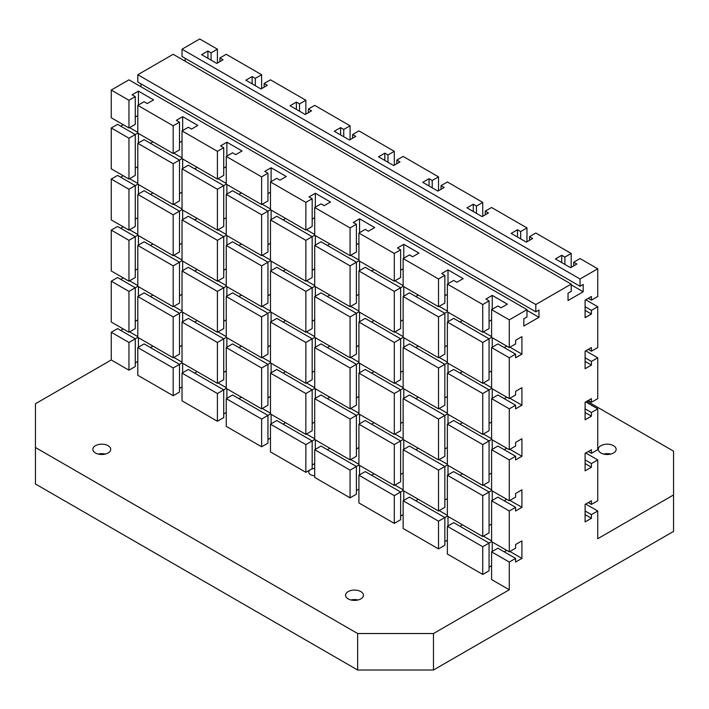 <?xml version="1.0" encoding="UTF-8"?>
<svg xmlns="http://www.w3.org/2000/svg" width="709" height="709" viewBox="0 0 709 709"><rect width="100%" height="100%" fill="white"/><g stroke="black" fill="none" stroke-linecap="round" stroke-linejoin="round"><path stroke-width="1.06" d="M314.699 475.739A6.257 3.607 180 0 1 310.595 474.693A6.257 3.607 180 0 1 308.761 472.132A6.257 3.607 180 0 1 310.595 469.58L305.854 472.318L305.854 444.596L270.475 424.168L276.794 420.526L312.173 440.945L305.854 444.596M600.895 452.989A8.933 5.158 180 0 1 598.281 449.338A8.933 5.158 180 0 1 603.793 444.57A8.933 5.158 180 0 1 613.533 445.695A8.933 5.158 180 0 1 616.148 449.338A8.933 5.158 180 0 1 610.635 454.106A8.933 5.158 180 0 1 600.895 452.989M610.733 454.079A8.933 5.158 0 0 0 603.696 454.079M95.467 452.989A8.933 5.158 180 0 1 92.852 449.338A8.933 5.158 180 0 1 98.365 444.57A8.933 5.158 180 0 1 108.105 445.695A8.933 5.158 180 0 1 110.719 449.338A8.933 5.158 180 0 1 105.207 454.106A8.933 5.158 180 0 1 95.467 452.989M105.304 454.079A8.933 5.158 0 0 0 98.267 454.079M348.181 598.892A8.933 5.158 180 0 1 345.567 595.241A8.933 5.158 180 0 1 351.079 590.473A8.933 5.158 180 0 1 360.819 591.59A8.933 5.158 180 0 1 363.433 595.241A8.933 5.158 180 0 1 357.921 600.009A8.933 5.158 180 0 1 348.181 598.892M358.018 599.982A8.933 5.158 0 0 0 350.982 599.982M571.197 284.832L583.206 291.762L568.042 300.519L568.042 293.216L571.197 291.399L571.197 284.096L173.182 54.301L137.803 74.729L535.818 304.524L535.818 311.818L538.982 310.001L538.982 317.295L523.818 326.051L523.818 318.749L526.973 316.932L526.973 309.629L128.949 79.833L111.26 90.052L128.949 100.261L135.268 96.619L132.113 94.793L138.432 91.142L153.596 99.898L147.277 103.549L144.113 101.724L137.803 105.366L173.182 125.794L179.492 122.152L176.337 120.326L182.656 116.675L197.82 125.431L191.501 129.082L188.337 127.257L182.027 130.899L217.406 151.327L223.725 147.685L220.561 145.859L226.88 142.208L242.044 150.964L235.725 154.615L232.57 152.79L226.251 156.432L261.63 176.86L267.949 173.218L264.785 171.392L271.104 167.741L286.268 176.497L279.949 180.148L276.794 178.322L270.475 181.965L305.854 202.393L312.173 198.75L309.009 196.925L315.328 193.273L330.491 202.03L324.173 205.681L321.017 203.855L314.699 207.498L350.078 227.926L356.397 224.283L353.233 222.458L359.552 218.806L374.715 227.562L368.396 231.214L365.241 229.388L358.922 233.031L394.301 253.459L400.62 249.816L397.465 247.99L403.776 244.339L418.939 253.095L412.62 256.747L409.465 254.921L403.146 258.563L438.525 278.992L444.844 275.349L441.689 273.523L447.999 269.872L463.163 278.628L456.853 282.279L453.689 280.454L447.37 284.096L482.749 304.524L489.068 300.882L485.913 299.056L492.232 295.405L507.387 304.161L501.077 307.812L497.913 305.987L491.594 309.629L509.284 319.848L526.973 309.629M580.051 286.285L182.027 56.49L182.027 49.196L580.051 278.992L580.051 286.285L583.206 284.469L583.206 291.762M185.182 61.231L185.182 58.315M526.973 310.365L538.982 317.295M535.818 311.818L137.803 82.022L137.803 74.729M140.958 86.764L140.958 83.848M182.027 49.196L199.716 38.986L217.406 49.196L211.087 52.847L207.923 51.021L201.613 54.664L216.768 63.42L223.087 59.778L219.932 57.952L226.251 54.301L261.63 74.729L255.311 78.38L252.147 76.554L245.837 80.206L261.001 88.953L267.311 85.31L264.156 83.485L270.475 79.833L305.854 100.261L299.535 103.913L296.38 102.087L290.061 105.738L305.224 114.486L311.535 110.843L308.38 109.018L314.699 105.366L350.078 125.794L343.759 129.446L340.604 127.62L334.285 131.271L349.448 140.019L355.767 136.376L352.603 134.55L358.922 130.899L394.301 151.327L387.983 154.979L384.827 153.153L378.509 156.804L393.672 165.552L399.991 161.909L396.827 160.083L403.146 156.432L438.525 176.86L432.206 180.511L429.051 178.686L422.732 182.337L437.896 191.084L444.215 187.442L441.051 185.616L447.37 181.965L482.749 202.393L476.43 206.044L473.275 204.219L466.956 207.87L482.12 216.617L488.439 212.975L485.275 211.149L491.594 207.498L526.973 227.926L520.663 231.577L517.499 229.751L511.18 233.403L526.344 242.15L532.663 238.508L529.508 236.682L535.818 233.031L571.197 253.459L564.887 257.11L561.723 255.284L555.404 258.936L570.568 267.683L576.887 264.04L573.732 262.215L580.051 258.563L597.74 268.782L580.051 278.992M571.197 284.096L535.818 304.524M585.731 350.849L597.74 357.779L591.421 361.43L585.102 357.779M585.102 361.43L591.421 365.073L585.102 368.724L585.102 351.212L591.421 347.57L591.421 351.212L597.74 347.57L597.74 306.713L591.421 310.365L585.102 306.713M588.257 349.395L591.421 351.212M223.725 147.685L223.725 175.407L217.406 179.049L182.027 158.621L179.492 160.083L179.492 200.939L173.182 204.582L137.803 184.154L128.949 189.268L111.26 179.049L117.579 175.407L135.268 185.616L135.268 226.472L128.949 230.115L128.949 189.268M129.587 178.686L137.803 183.427M120.743 177.223L123.269 175.77M267.949 173.218L267.949 200.939L261.63 204.582L226.251 184.154L223.725 185.616L223.725 226.472L217.406 230.115L182.027 209.687L173.182 214.8L137.803 194.372L144.113 190.721L179.492 211.149L179.492 252.005L173.182 255.648L173.182 214.8M173.811 204.219L182.027 208.96M150.432 194.372L152.958 192.91M312.173 198.75L312.173 226.472L305.854 230.115L270.475 209.687L267.949 211.149L267.949 252.005L261.63 255.648L226.251 235.22L217.406 240.333L182.027 219.905L188.337 216.254L223.725 236.682L223.725 277.538L217.406 281.181L217.406 240.333M218.035 229.751L226.251 234.493M194.656 219.905L197.191 218.443M356.397 224.283L356.397 252.005L350.078 255.648L314.699 235.22L312.173 236.682L312.173 277.538L305.854 281.181L270.475 260.752L261.63 265.866L226.251 245.438L232.57 241.787L267.949 262.215L267.949 303.071L261.63 306.713L261.63 265.866M262.259 255.284L270.475 260.026M238.88 245.438L241.414 243.976M400.62 249.816L400.62 277.538L394.301 281.181L358.922 260.752L356.397 262.215L356.397 303.071L350.078 306.713L314.699 286.285L305.854 291.399L270.475 270.971L276.794 267.32L312.173 287.748L312.173 328.604L305.854 332.246L305.854 291.399M306.483 280.817L314.699 285.559M283.113 270.971L285.638 269.509M444.844 275.349L444.844 303.071L438.525 306.713L403.146 286.285L400.62 287.748L400.62 328.604L394.301 332.246L358.922 311.818L350.078 316.932L314.699 296.504L321.017 292.852L356.397 313.281L356.397 354.137L350.078 357.779L350.078 316.932M350.707 306.35L358.922 311.091M327.336 296.504L329.862 295.041M489.068 300.882L489.068 328.604L482.749 332.246L447.37 311.818L444.844 313.281L444.844 354.137L438.525 357.779L403.146 337.351L394.301 342.465L358.922 322.037L365.241 318.385L400.62 338.813L400.62 379.669L394.301 383.312L394.301 342.465M394.931 331.883L403.146 336.624M371.56 322.037L374.086 320.574M509.922 347.206L521.921 354.137L521.921 336.624L515.603 340.276L515.603 343.918L509.284 347.57L491.594 337.351L489.068 338.813L489.068 379.669L482.749 383.312L447.37 362.884L438.525 367.998L403.146 347.57L409.465 343.918L444.844 364.346L444.844 405.202L438.525 408.845L438.525 367.998M439.155 357.416L447.37 362.157M415.784 347.57L418.31 346.107M509.922 398.272L521.921 405.202L521.921 387.69L515.603 391.341L515.603 394.984L509.284 398.635L491.594 388.426L482.749 393.53L447.37 373.102L453.689 369.451L489.068 389.879L489.068 430.735L482.749 434.378L482.749 393.53M483.387 382.949L491.594 387.69M460.008 373.102L462.534 371.64M521.921 405.202L515.603 408.845L515.603 405.202L509.284 408.845L491.594 398.635L497.913 394.984L515.603 405.202M504.232 398.635L506.758 397.173M135.268 168.113L137.803 166.65M179.492 193.646L182.027 192.183M223.725 219.178L226.251 217.716M267.949 244.711L270.475 243.249M312.173 270.244L314.699 268.782M356.397 295.777L358.922 294.315M400.62 321.31L403.146 319.848M444.844 346.843L447.37 345.38M489.068 372.376L491.594 370.913M111.26 127.983L111.26 168.839L128.949 179.049L135.268 175.407L135.268 134.55L128.949 138.202L111.26 127.983L117.579 124.341L135.268 134.55L137.803 133.088L173.182 153.516L179.492 149.874L179.492 122.152M585.731 452.989L597.74 459.919L591.421 463.562L585.102 459.919M585.102 463.562L591.421 467.213L585.102 470.856L585.102 453.352L591.421 449.701L591.421 453.352L597.74 449.701L597.74 408.845L591.421 412.496L585.102 408.845M588.257 451.527L591.421 453.352M217.406 281.181L182.027 260.761L179.492 262.215L179.492 303.071L173.182 306.713L137.803 286.294L128.949 291.399L111.26 281.181L117.579 277.538L135.268 287.748L135.268 328.604L128.949 332.255L128.949 291.399M129.587 280.817L137.803 285.559M120.743 279.364L123.269 277.901M261.63 306.713L226.251 286.294L223.725 287.748L223.725 328.604L217.406 332.246L182.027 311.827L173.182 316.932L137.803 296.504L144.113 292.852L179.492 313.281L179.492 354.137L173.182 357.788L173.182 316.932M173.811 306.35L182.027 311.091M150.432 296.504L152.958 295.041M305.854 332.246L270.475 311.827L267.949 313.281L267.949 354.137L261.63 357.779L226.251 337.36L217.406 342.465L182.027 322.037L188.337 318.385L223.725 338.813L223.725 379.669L217.406 383.321L217.406 342.465M218.035 331.883L226.251 336.624M194.656 322.037L197.191 320.574M350.078 357.779L314.699 337.36L312.173 338.813L312.173 379.669L305.854 383.312L270.475 362.893L261.63 367.998L226.251 347.57L232.57 343.927L267.949 364.346L267.949 405.202L261.63 408.854L261.63 367.998M262.259 357.416L270.475 362.157M238.88 347.57L241.414 346.107M394.301 383.312L358.922 362.893L356.397 364.346L356.397 405.202L350.078 408.845L314.699 388.426L305.854 393.53L270.475 373.102L276.794 369.46L312.173 389.879L312.173 430.735L305.854 434.387L305.854 393.53M306.483 382.949L314.699 387.69M283.113 373.102L285.638 371.64M438.525 408.845L403.146 388.426L400.62 389.879L400.62 430.735L394.301 434.378L358.922 413.959L350.078 419.063L314.699 398.635L321.017 394.993L356.397 415.412L356.397 456.268L350.078 459.919L350.078 419.063M350.707 408.481L358.922 413.223M327.336 398.635L329.862 397.173M482.749 434.378L447.37 413.959L444.844 415.412L444.844 456.268L438.525 459.911L403.146 439.491L394.301 444.596L358.922 424.168L365.241 420.526L400.62 440.945L400.62 481.801L394.301 485.452L394.301 444.596M394.931 434.014L403.146 438.756M371.56 424.168L374.086 422.706M509.922 449.338L521.921 456.268L521.921 438.756L515.603 442.407L515.603 446.05L509.284 449.701L491.594 439.491L489.068 440.945L489.068 481.801L482.749 485.443L447.37 465.024L438.525 470.129L403.146 449.701L409.465 446.058L444.844 466.478L444.844 507.334L438.525 510.985L438.525 470.129M439.155 459.547L447.37 464.289M415.784 449.701L418.31 448.239M509.922 500.403L521.921 507.334L521.921 489.822L515.603 493.473L515.603 497.124L509.284 500.767L491.594 490.557L482.749 495.662L447.37 475.234L453.689 471.591L489.068 492.011L489.068 532.867L482.749 536.518L482.749 495.662M483.387 485.08L491.594 489.822M460.008 475.234L462.534 473.772M521.921 507.334L515.603 510.985L515.603 507.334L509.284 510.985L491.594 500.767L497.913 497.124L515.603 507.334M504.232 500.767L506.758 499.304M135.268 270.244L137.803 268.782M179.492 295.777L182.027 294.315M223.725 321.31L226.251 319.848M267.949 346.843L270.475 345.38M312.173 372.376L314.699 370.913M356.397 397.909L358.922 396.446M400.62 423.441L403.146 421.979M444.844 448.974L447.37 447.512M489.068 474.507L491.594 473.045M111.26 230.115L111.26 270.971L128.949 281.181L135.268 277.538L135.268 236.682L128.949 240.333L111.26 230.115L117.579 226.472L135.268 236.682L137.803 235.228L173.182 255.648M585.731 504.055L597.74 510.985L591.421 514.628L585.102 510.985M585.102 514.628L591.421 518.279L585.102 521.921L585.102 504.418L591.421 500.767L591.421 504.418L597.74 500.767L597.74 459.919M588.257 502.592L591.421 504.418M173.182 357.788L137.803 337.36L128.949 342.465L111.26 332.255L117.579 328.604L135.268 338.813L135.268 366.535L128.949 370.187L111.26 359.977L111.26 332.255M129.587 331.883L137.803 336.624M120.743 330.429L123.269 328.967M217.406 383.321L182.027 362.893L173.182 367.998L137.803 347.57L144.113 343.927L179.492 364.346L179.492 392.068L173.182 395.719L173.182 367.998M173.811 357.416L182.027 362.157M150.432 347.57L152.958 346.116M261.63 408.854L226.251 388.426L217.406 393.53L182.027 373.102L188.337 369.46L223.725 389.879L223.725 417.601L217.406 421.252L217.406 393.53M218.035 382.949L226.251 387.69M194.656 373.102L197.191 371.649M305.854 434.387L270.475 413.959L261.63 419.063L226.251 398.635L232.57 394.993L267.949 415.412L267.949 443.134L261.63 446.785L261.63 419.063M262.259 408.481L270.475 413.223M238.88 398.635L241.414 397.182M350.078 459.919L314.699 439.491L312.173 440.945L312.173 468.667L310.595 469.58A6.257 3.607 180 0 1 314.699 468.525M306.483 434.014L314.699 438.756M283.113 424.168L285.638 422.715M394.301 485.452L358.922 465.024L350.078 470.129L314.699 449.701L321.017 446.058L356.397 466.478L356.397 494.2L350.078 497.851L350.078 470.129M350.707 459.547L358.922 464.289M327.336 449.701L329.862 448.248M438.525 510.985L403.146 490.557L394.301 495.662L358.922 475.234L365.241 471.591L400.62 492.011L400.62 519.732L394.301 523.384L394.301 495.662M394.931 485.08L403.146 489.822M371.56 475.234L374.086 473.78M482.749 536.518L447.37 516.09L438.525 521.195L403.146 500.767L409.465 497.124L444.844 517.543L444.844 545.265L438.525 548.917L438.525 521.195M439.155 510.613L447.37 515.354M415.784 500.767L418.31 499.313M509.922 551.469L521.921 558.4L521.921 540.887L515.603 544.539L515.603 548.19L509.284 551.832L491.594 541.623L482.749 546.728L447.37 526.3L453.689 522.657L489.068 543.076L489.068 570.798L482.749 574.45L482.749 546.728M483.387 536.146L491.594 540.896M460.008 526.3L462.534 524.846M521.921 558.4L515.603 562.051L515.603 558.4L509.284 562.051L491.594 551.832L497.913 548.19L515.603 558.4M504.232 551.832L506.758 550.379M135.268 321.31L137.803 319.848M179.492 346.843L182.027 345.38M223.725 372.376L226.251 370.913M267.949 397.909L270.475 396.446M312.173 423.441L314.699 421.979M356.397 448.974L358.922 447.512M400.62 474.507L403.146 473.045M444.844 500.04L447.37 498.578M489.068 525.573L491.594 524.111M111.26 281.181L111.26 322.037L128.949 332.255M129.587 229.751L137.803 234.493M120.743 228.298L123.269 226.836M173.811 255.284L182.027 260.026M150.432 245.438L152.958 243.976M218.035 280.817L226.251 285.559M194.656 270.971L197.191 269.509M262.259 306.35L270.475 311.091M238.88 296.504L241.414 295.041M306.483 331.883L314.699 336.624M283.113 322.037L285.638 320.574M350.707 357.416L358.922 362.157M327.336 347.57L329.862 346.107M394.931 382.949L403.146 387.69M371.56 373.102L374.086 371.64M439.155 408.481L447.37 413.223M415.784 398.635L418.31 397.173M483.387 434.014L491.594 438.756M460.008 424.168L462.534 422.706M521.921 456.268L515.603 459.911L515.603 456.268L509.284 459.911L491.594 449.701L497.913 446.05L515.603 456.268M504.232 449.701L506.758 448.239M179.492 262.215L173.182 265.866L137.803 245.438L144.113 241.787L179.492 262.215M223.725 287.748L217.406 291.399L182.027 270.971L188.337 267.32L223.725 287.748M267.949 313.281L261.63 316.932L226.251 296.504L232.57 292.852L267.949 313.281M312.173 338.813L305.854 342.465L270.475 322.037L276.794 318.385L312.173 338.813M356.397 364.346L350.078 367.998L314.699 347.57L321.017 343.918L356.397 364.346M400.62 389.879L394.301 393.53L358.922 373.102L365.241 369.451L400.62 389.879M444.844 415.412L438.525 419.063L403.146 398.635L409.465 394.984L444.844 415.412M489.068 440.945L482.749 444.596L447.37 424.168L453.689 420.517L489.068 440.945M135.268 219.178L137.803 217.716M179.492 244.711L182.027 243.249M223.725 270.244L226.251 268.782M267.949 295.777L270.475 294.315M312.173 321.31L314.699 319.848M356.397 346.843L358.922 345.38M400.62 372.376L403.146 370.913M444.844 397.909L447.37 396.446M489.068 423.441L491.594 421.979M111.26 179.049L111.26 219.905L128.949 230.115M585.731 401.914L597.74 408.845M585.102 412.496L591.421 416.148L585.102 419.79L585.102 402.287L591.421 398.635L591.421 402.287L597.74 398.635L597.74 357.779M588.257 400.461L591.421 402.287M129.587 127.62L137.803 132.361M120.743 126.158L123.269 124.704M173.811 153.153L182.027 157.894M150.432 143.307L152.958 141.844M218.035 178.686L226.251 183.427M194.656 168.839L197.191 167.377M262.259 204.219L270.475 208.96M238.88 194.372L241.414 192.91M306.483 229.751L314.699 234.493M283.113 219.905L285.638 218.443M350.707 255.284L358.922 260.026M327.336 245.438L329.862 243.976M394.931 280.817L403.146 285.559M371.56 270.971L374.086 269.509M439.155 306.35L447.37 311.091M415.784 296.504L418.31 295.041M483.387 331.883L491.594 336.624M460.008 322.037L462.534 320.574M521.921 354.137L515.603 357.779L515.603 354.137L509.284 357.779L491.594 347.57L497.913 343.918L515.603 354.137M504.232 347.57L506.758 346.107M179.492 160.083L173.182 163.735L137.803 143.307L144.113 139.655L179.492 160.083M223.725 185.616L217.406 189.268L182.027 168.839L188.337 165.188L223.725 185.616M267.949 211.149L261.63 214.8L226.251 194.372L232.57 190.721L267.949 211.149M312.173 236.682L305.854 240.333L270.475 219.905L276.794 216.254L312.173 236.682M356.397 262.215L350.078 265.866L314.699 245.438L321.017 241.787L356.397 262.215M400.62 287.748L394.301 291.399L358.922 270.971L365.241 267.32L400.62 287.748M444.844 313.281L438.525 316.932L403.146 296.504L409.465 292.852L444.844 313.281M489.068 338.813L482.749 342.465L447.37 322.037L453.689 318.385L489.068 338.813M135.268 117.038L137.803 115.585M179.492 142.571L182.027 141.118M223.725 168.104L226.251 166.65M267.949 193.637L270.475 192.183M312.173 219.17L314.699 217.716M356.397 244.702L358.922 243.249M400.62 270.235L403.146 268.782M444.844 295.768L447.37 294.315M489.068 321.301L491.594 319.848M111.26 90.052L111.26 117.774L128.949 127.983L135.268 124.341L135.268 96.619M585.731 299.783L597.74 306.713M585.102 310.365L591.421 314.007L585.102 317.659L585.102 300.146L591.421 296.504L591.421 300.146L597.74 296.504L597.74 268.782M588.257 298.329L591.421 300.146M509.284 347.57L509.284 319.848M491.594 337.351L491.594 309.629M509.284 562.051L509.284 589.773L491.594 579.554L491.594 551.832M509.284 500.767L509.284 459.911M491.594 490.557L491.594 449.701M491.594 541.623L491.594 500.767M509.284 551.832L509.284 510.985M509.284 398.635L509.284 357.779M491.594 388.426L491.594 347.57M491.594 439.491L491.594 398.635M509.284 449.701L509.284 408.845M492.232 398.272L492.232 388.789M447.999 372.739L447.999 363.256M403.776 347.206L403.776 337.723M359.552 321.673L359.552 312.19M315.328 296.14L315.328 286.658M271.104 270.608L271.104 261.125M226.88 245.075L226.88 235.592M182.656 219.542L182.656 210.059M492.232 500.403L492.232 490.92M447.999 474.87L447.999 465.388M403.776 449.338L403.776 439.855M359.552 423.805L359.552 414.322M315.328 398.272L315.328 388.789M271.104 372.739L271.104 363.256M226.88 347.206L226.88 337.723M182.656 321.673L182.656 312.19M492.232 551.469L492.232 541.986M492.232 309.266L492.232 295.405M447.999 283.733L447.999 269.872M403.776 258.2L403.776 244.339M359.552 232.667L359.552 218.806M315.328 207.134L315.328 193.273M271.104 181.601L271.104 167.741M226.88 156.069L226.88 142.208M182.656 130.536L182.656 116.675M138.432 105.003L138.432 91.142M138.432 142.943L138.432 133.46M138.432 194.009L138.432 184.526M138.432 245.075L138.432 235.592M138.432 296.14L138.432 286.658M138.432 347.206L138.432 337.723M182.656 372.739L182.656 363.256M226.88 398.272L226.88 388.789M271.104 423.805L271.104 414.322M315.328 449.338L315.328 439.855M359.552 474.87L359.552 465.388M403.776 500.403L403.776 490.92M447.999 525.936L447.999 516.453M492.232 449.338L492.232 439.855M447.999 423.805L447.999 414.322M403.776 398.272L403.776 388.789M359.552 372.739L359.552 363.256M315.328 347.206L315.328 337.723M271.104 321.673L271.104 312.19M226.88 296.14L226.88 286.658M182.656 270.608L182.656 261.125M492.232 347.206L492.232 337.723M447.999 321.673L447.999 312.19M403.776 296.14L403.776 286.658M359.552 270.608L359.552 261.125M315.328 245.075L315.328 235.592M271.104 219.542L271.104 210.059M226.88 194.009L226.88 184.526M182.656 168.476L182.656 158.993M491.594 565.693L489.068 567.156M482.749 332.246L482.749 304.524M482.749 485.443L482.749 444.596M482.749 383.312L482.749 342.465M447.37 311.818L447.37 284.096M482.749 574.45L447.37 554.021L447.37 526.3M447.37 465.024L447.37 424.168M447.37 516.09L447.37 475.234M447.37 362.884L447.37 322.037M447.37 413.959L447.37 373.102M447.37 540.161L444.844 541.623M438.525 306.713L438.525 278.992M438.525 459.911L438.525 419.063M438.525 357.779L438.525 316.932M403.146 286.285L403.146 258.563M438.525 548.917L403.146 528.489L403.146 500.767M403.146 439.491L403.146 398.635M403.146 490.557L403.146 449.701M403.146 337.351L403.146 296.504M403.146 388.426L403.146 347.57M403.146 514.628L400.62 516.09M394.301 281.181L394.301 253.459M394.301 434.378L394.301 393.53M394.301 332.246L394.301 291.399M358.922 260.752L358.922 233.031M394.301 523.384L358.922 502.956L358.922 475.234M358.922 413.959L358.922 373.102M358.922 465.024L358.922 424.168M358.922 311.818L358.922 270.971M358.922 362.893L358.922 322.037M358.922 489.095L356.397 490.557M350.078 255.648L350.078 227.926M350.078 408.845L350.078 367.998M350.078 306.713L350.078 265.866M314.699 235.22L314.699 207.498M350.078 497.851L314.699 477.423L314.699 449.701M314.699 388.426L314.699 347.57M314.699 439.491L314.699 398.635M314.699 286.285L314.699 245.438M314.699 337.36L314.699 296.504M314.699 463.562L312.173 465.024M305.854 230.115L305.854 202.393M305.854 383.312L305.854 342.465M305.854 281.181L305.854 240.333M270.475 209.687L270.475 181.965M305.854 472.318L270.475 451.89L270.475 424.168M270.475 362.893L270.475 322.037M270.475 413.959L270.475 373.102M270.475 260.752L270.475 219.905M270.475 311.827L270.475 270.971M270.475 438.029L267.949 439.491M261.63 204.582L261.63 176.86M261.63 357.779L261.63 316.932M261.63 255.648L261.63 214.8M226.251 184.154L226.251 156.432M261.63 446.785L226.251 426.357L226.251 398.635M226.251 337.36L226.251 296.504M226.251 388.426L226.251 347.57M226.251 235.22L226.251 194.372M226.251 286.294L226.251 245.438M226.251 412.496L223.725 413.959M217.406 179.049L217.406 151.327M217.406 332.246L217.406 291.399M217.406 230.115L217.406 189.268M182.027 158.621L182.027 130.899M217.406 421.252L182.027 400.824L182.027 373.102M182.027 311.827L182.027 270.971M182.027 362.893L182.027 322.037M182.027 209.687L182.027 168.839M182.027 260.761L182.027 219.905M182.027 386.963L179.492 388.426M173.182 153.516L173.182 125.794M173.182 306.713L173.182 265.866M173.182 204.582L173.182 163.735M137.803 133.088L137.803 105.366M173.182 395.719L137.803 375.291L137.803 347.57M137.803 286.294L137.803 245.438M137.803 337.36L137.803 296.504M137.803 184.154L137.803 143.307M137.803 235.228L137.803 194.372M137.803 361.43L135.268 362.893M128.949 127.983L128.949 100.261M128.949 179.049L128.949 138.202M128.949 281.181L128.949 240.333M128.949 370.187L128.949 342.465M217.406 63.057L217.406 49.196M211.087 60.141L211.087 52.847M207.923 58.315L207.923 51.021M219.932 61.594L219.932 57.952M255.311 85.674L255.311 78.38M252.147 83.848L252.147 76.554M261.63 88.59L261.63 74.729M264.156 87.127L264.156 83.485M299.535 111.207L299.535 103.913M296.38 109.381L296.38 102.087M305.854 114.122L305.854 100.261M308.38 112.66L308.38 109.018M343.759 136.74L343.759 129.446M340.604 134.914L340.604 127.62M350.078 139.655L350.078 125.794M352.603 138.202L352.603 134.55M387.983 162.272L387.983 154.979M384.827 160.447L384.827 153.153M394.301 165.188L394.301 151.327M396.827 163.735L396.827 160.083M432.206 187.805L432.206 180.511M429.051 185.98L429.051 178.686M438.525 190.721L438.525 176.86M441.051 189.268L441.051 185.616M476.43 213.338L476.43 206.044M473.275 211.512L473.275 204.219M482.749 216.254L482.749 202.393M485.275 214.8L485.275 211.149M520.663 238.871L520.663 231.577M517.499 237.045L517.499 229.751M526.973 241.787L526.973 227.926M586.99 401.188L673.55 451.163L673.55 494.935L597.74 538.707L597.74 510.985M573.732 265.866L573.732 262.215M529.508 240.333L529.508 236.682M564.887 264.404L564.887 257.11M561.723 262.578L561.723 255.284M591.421 514.628L591.421 518.279M591.421 412.496L591.421 416.148M591.421 463.562L591.421 467.213M591.421 310.365L591.421 314.007M591.421 361.43L591.421 365.073M571.197 267.32L571.197 253.459M509.284 589.773L433.474 633.536L357.655 633.536L357.655 670.014L35.45 483.99L35.45 403.74L111.26 359.977M357.655 670.014L433.474 670.014L673.55 531.413L673.55 494.935M433.474 670.014L433.474 633.536M357.655 633.536L35.45 447.512"/></g></svg>
